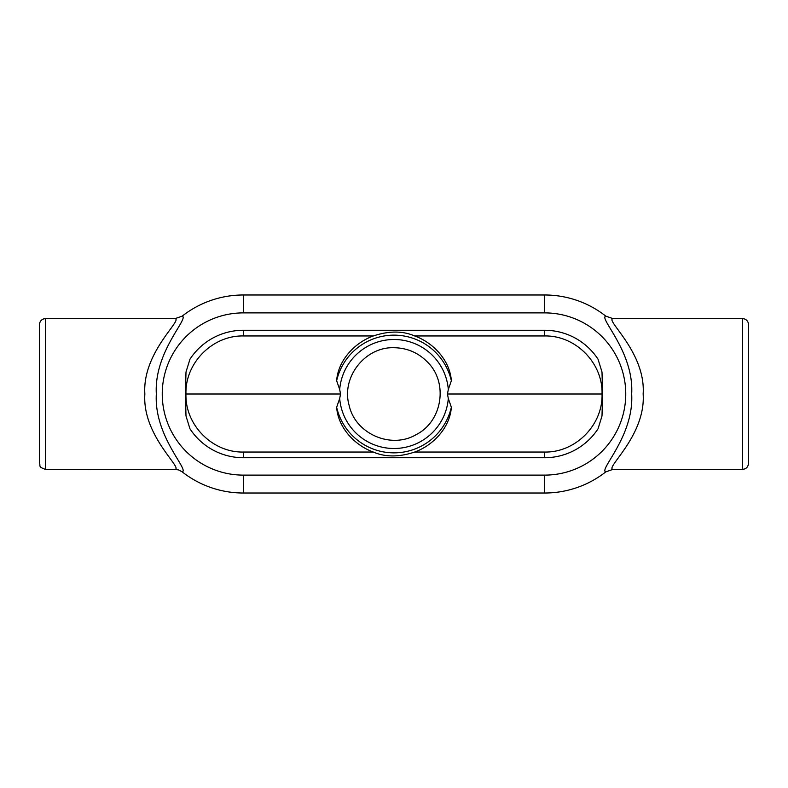 <?xml version="1.0" encoding="UTF-8"?>
<svg xmlns="http://www.w3.org/2000/svg" width="788" height="788" viewBox="0 0 788 788"><rect width="100%" height="100%" fill="white"/><g stroke="black" fill="none" stroke-linecap="round" stroke-linejoin="round"><path stroke-width="1.18" d="M243.364 330.271L544.636 330.271A63.73 63.73 0 0 1 598.043 359.22L602.002 372.015L602.574 394L602.002 415.985L598.043 428.78A63.73 63.73 0 0 1 544.636 457.729L243.364 457.729A63.73 63.73 0 0 1 189.957 428.78L185.998 415.985L185.426 394L185.998 372.015L189.957 359.22A63.73 63.73 0 0 1 243.364 330.271L243.364 335.954L373.315 335.954C388.927 330.783 402.717 330.783 414.685 335.954C433.262 342.652 449.909 360.323 451.357 380.742L448.313 389.499A54.5 54.5 0 0 0 394 339.5A54.5 54.5 0 0 0 339.687 389.499L340.544 394L339.687 398.501A54.5 54.5 0 0 0 394 448.5A54.5 54.5 0 0 0 448.313 398.501L447.456 394L448.313 389.499M39.567 324.173A5.792 5.792 0 0 1 45.349 318.677L45.349 469.323C37.706 466.782 40.73 465.531 39.567 463.827L39.567 324.173L39.567 463.827M45.349 318.677L174.897 318.687C183.555 319.367 142.086 352.246 144.854 394C142.067 435.754 183.574 468.633 174.897 469.313L45.349 469.323M742.651 469.323L742.651 318.677A5.792 5.792 0 0 1 748.433 324.173L748.433 463.827C747.96 467.185 746.029 469.018 742.651 469.323L613.103 469.313C604.445 468.624 645.914 435.764 643.146 394C645.914 352.246 604.445 319.367 613.103 318.687L605.814 316.136C598.506 317.968 634.153 351.832 631.671 394C634.153 436.188 598.516 470.003 605.814 471.864L613.103 469.313M748.433 463.827L748.433 324.173M174.897 469.313L178.669 469.953L182.097 471.805M174.897 318.687L182.186 316.136C189.494 317.968 153.847 351.832 156.329 394C153.837 436.188 189.504 470.012 182.186 471.864A99.022 99.022 0 0 0 243.364 493.022L544.636 493.022A99.022 99.022 0 0 0 605.814 471.864M243.364 312.885A81.115 81.115 0 0 0 162.249 394A81.115 81.115 0 0 0 243.364 475.115L544.636 475.115A81.115 81.115 0 0 0 625.751 394A81.115 81.115 0 0 0 544.636 312.885L243.364 312.885L243.364 294.978A99.022 99.022 0 0 0 182.186 316.136M613.103 318.687L611.862 318.618M605.814 316.136A99.022 99.022 0 0 0 544.636 294.978L243.364 294.978M414.685 335.954L544.636 335.954C575.555 335.294 603.047 363.091 602.032 394L447.456 394M448.313 398.501L451.357 407.258C449.909 427.677 433.262 445.348 414.685 452.046C399.073 457.217 385.283 457.217 373.315 452.046C354.738 445.348 338.091 427.677 336.643 407.258L339.687 398.501M339.687 389.499L336.643 380.742C338.091 360.323 354.738 342.652 373.315 335.954M340.544 394L185.426 394M544.636 457.729L544.636 452.046C575.555 452.706 603.047 424.909 602.032 394L602.574 394M243.364 475.115L243.364 493.022M544.636 312.885L544.636 294.978M544.636 475.115L544.636 493.022M544.636 452.046L414.685 452.046M336.643 407.258A58.873 58.873 0 0 0 451.357 407.258M451.357 380.742A58.873 58.873 0 0 0 336.643 380.742M243.364 457.729L243.364 452.046C212.445 452.706 184.953 424.909 185.968 394C184.953 363.091 212.445 335.294 243.364 335.954M373.315 452.046L243.364 452.046M544.636 330.271L544.636 335.954M742.651 318.677L613.074 318.677M174.926 469.323L176.138 469.382M174.926 318.677L176.138 318.618M613.074 469.323L611.862 469.382M394 347.715C364.883 346.681 340.928 377.57 349.173 405.515C355.408 433.971 391.281 449.495 416.3 434.552C442.314 421.442 448.431 382.83 427.736 362.322C418.507 352.807 407.258 347.932 394 347.715"/></g></svg>
